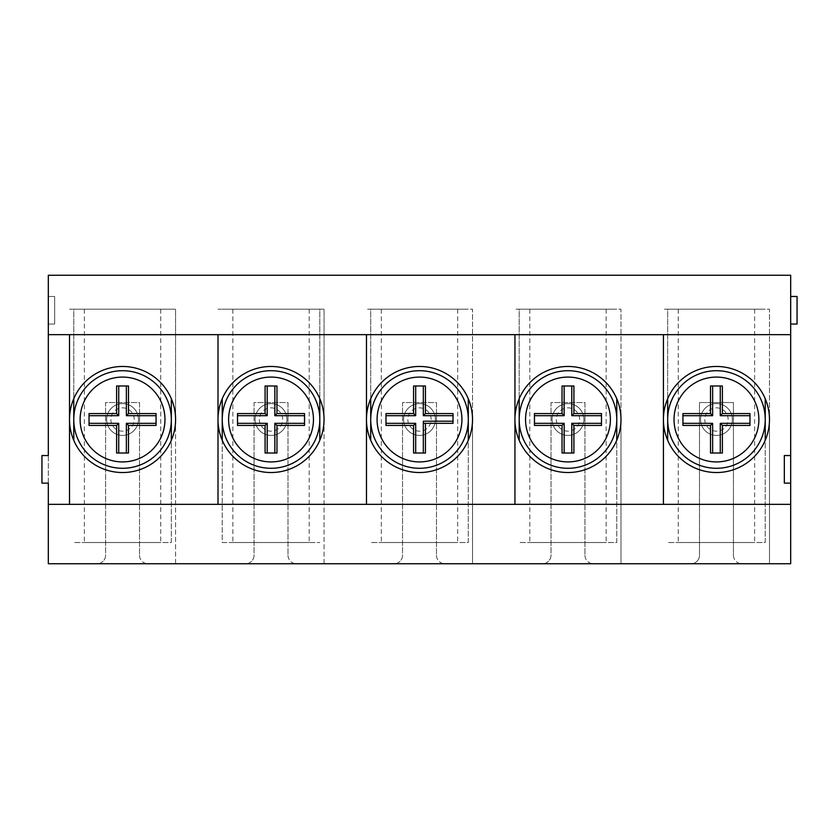 <?xml version="1.0" encoding="UTF-8"?>
<svg xmlns="http://www.w3.org/2000/svg" width="839" height="839" viewBox="0 0 839 839"><rect width="100%" height="100%" fill="white"/><g stroke="black" fill="none" stroke-linecap="round" stroke-linejoin="round"><path stroke-width="0.63" stroke-dasharray="4.2 3.15" d="M733.433 555.25A8.484 8.484 0 0 0 741.917 563.735A8.484 8.484 0 0 1 733.433 555.25L733.433 402.531L699.495 402.531L699.495 555.25A8.484 8.484 0 0 1 691.011 563.735L790.684 563.735L790.684 324.053L797.05 324.053L797.05 296.482L790.684 296.482L790.684 275.265L48.316 275.265L48.316 563.735L691.011 563.735A8.484 8.484 0 0 0 699.495 555.25L699.495 402.531L733.433 402.531L733.433 555.25M584.951 555.25A8.484 8.484 0 0 0 593.435 563.735A8.484 8.484 0 0 1 584.951 555.25L584.951 402.531L551.013 402.531L551.013 555.25A8.484 8.484 0 0 1 542.529 563.735A8.484 8.484 0 0 0 551.013 555.25L551.013 402.531L584.951 402.531L584.951 555.25M436.479 555.25A8.484 8.484 0 0 0 444.964 563.735A8.484 8.484 0 0 1 436.479 555.25L436.479 402.531L402.542 402.531L402.542 555.25A8.484 8.484 0 0 1 394.057 563.735A8.484 8.484 0 0 0 402.542 555.25L402.542 402.531L436.479 402.531L436.479 555.25M288.008 555.25A8.484 8.484 0 0 0 296.492 563.735A8.484 8.484 0 0 1 288.008 555.25L288.008 402.531L254.07 402.531L254.07 555.25A8.484 8.484 0 0 1 245.586 563.735A8.484 8.484 0 0 0 254.07 555.25L254.07 402.531L288.008 402.531L288.008 555.25M139.526 555.25A8.484 8.484 0 0 0 148.01 563.735A8.484 8.484 0 0 1 139.526 555.25L139.526 402.531L105.588 402.531L105.588 555.25A8.484 8.484 0 0 1 97.104 563.735A8.484 8.484 0 0 0 105.588 555.25L105.588 402.531L139.526 402.531L139.526 555.25M48.316 324.053L54.671 324.053L54.671 296.482L48.316 296.482L54.671 296.482L54.671 324.053L48.316 324.053M324.053 563.735L324.053 309.203L218.004 309.203L324.053 309.203L324.053 419.5A53.025 53.025 0 0 1 271.028 472.525A53.025 53.025 0 0 1 218.004 419.5A53.025 53.025 0 0 1 271.028 366.475A53.025 53.025 0 0 1 324.053 419.5L324.053 563.735M218.004 334.656L218.004 504.344M175.582 563.735L175.582 309.203L69.522 309.203L175.582 309.203L175.582 419.5A53.025 53.025 0 0 1 122.546 472.525A53.025 53.025 0 0 1 69.522 419.5A53.025 53.025 0 0 1 122.546 366.475A53.025 53.025 0 0 1 175.582 419.5L175.582 563.735M69.522 334.656L69.522 504.344M472.525 419.5A53.025 53.025 0 0 1 419.5 472.525A53.025 53.025 0 0 1 366.475 419.5A53.025 53.025 0 0 1 419.5 366.475A53.025 53.025 0 0 1 472.525 419.5L472.525 309.203L366.475 309.203L472.525 309.203L472.525 563.735L472.525 419.5M366.475 504.344L366.475 334.656M620.996 419.5A53.025 53.025 0 0 1 567.972 472.525A53.025 53.025 0 0 1 514.947 419.5A53.025 53.025 0 0 1 567.972 366.475A53.025 53.025 0 0 1 620.996 419.5L620.996 309.203L514.947 309.203L620.996 309.203L620.996 563.735L620.996 419.5M514.947 504.344L514.947 334.656M769.478 419.5A53.025 53.025 0 0 1 716.454 472.525A53.025 53.025 0 0 1 663.418 419.5A53.025 53.025 0 0 1 716.454 366.475A53.025 53.025 0 0 1 769.478 419.5L769.478 309.203L663.418 309.203L769.478 309.203L769.478 563.735L769.478 419.5M663.418 504.344L663.418 334.656M790.684 324.053L790.684 296.482M790.684 483.128L784.329 483.128L784.329 455.556L790.684 455.556M48.316 483.128L48.316 455.546L41.95 455.546L41.95 483.128L48.316 483.128M381.326 542.518L457.675 542.518L381.326 542.518L381.326 309.203L457.675 309.203L381.326 309.203M370.712 440.286L370.712 309.203L468.288 309.203L370.712 309.203L370.712 398.714M468.288 398.714L468.288 542.518L370.712 542.518L468.288 542.518L468.288 440.286M232.843 542.518L309.203 542.518L232.843 542.518L232.843 309.203L309.203 309.203L232.843 309.203M319.806 440.286L319.806 309.203L222.241 309.203L319.806 309.203L319.806 398.714M222.241 440.286L222.241 542.518L319.806 542.518L222.241 542.518L222.241 398.714M529.797 542.518L606.157 542.518L529.797 542.518L529.797 309.203L606.157 309.203L529.797 309.203M519.194 440.286L519.194 309.203L616.759 309.203L519.194 309.203L519.194 398.714M616.759 398.714L616.759 542.518L519.194 542.518L616.759 542.518L616.759 440.286M84.372 542.518L160.731 542.518L84.372 542.518L84.372 309.203L160.731 309.203L84.372 309.203M73.769 440.286L73.769 309.203L171.334 309.203L73.769 309.203L73.769 398.714M171.334 398.714L171.334 542.518L73.769 542.518L171.334 542.518L171.334 440.286M678.269 542.518L754.628 542.518L678.269 542.518L678.269 309.203L754.628 309.203L678.269 309.203M667.666 440.286L667.666 309.203L765.231 309.203L667.666 309.203L667.666 398.714M765.231 398.714L765.231 542.518L667.666 542.518L765.231 542.518L765.231 440.286M385.982 425.436L385.982 413.564M425.436 453.018L413.564 453.018M415.683 453.018L415.683 423.317L385.982 423.317M423.317 421.199L423.317 453.018M423.317 423.317L453.018 423.317L453.018 413.564M413.564 385.982L425.436 385.982M423.317 385.982L423.317 415.683L453.018 415.683M385.982 415.683L415.683 415.683L415.683 385.982M468.288 419.5A48.788 48.788 0 0 0 395.106 377.256A48.788 48.788 0 0 0 395.106 461.744A48.788 48.788 0 0 0 468.288 419.5M156.064 413.564L156.064 425.436M116.611 385.982L128.493 385.982M126.364 385.982L126.364 415.683L156.064 415.683M89.039 425.436L89.039 413.564M128.493 453.018L116.611 453.018M118.729 453.018L118.729 423.317L89.039 423.317M156.064 423.317L126.364 423.317L126.364 453.018M171.334 419.5A48.788 48.788 0 0 0 98.163 377.256A48.788 48.788 0 0 0 98.163 461.744A48.788 48.788 0 0 0 171.334 419.5M89.039 415.683L118.729 415.683L118.729 385.982M562.036 385.982L573.918 385.982M534.464 425.436L534.464 413.564M534.464 415.683L564.154 415.683L564.154 385.982M601.49 413.564L601.49 425.436M571.789 385.982L571.789 415.683L601.49 415.683M573.918 453.018L562.036 453.018M601.49 423.317L571.789 423.317L571.789 453.018M564.154 453.018L564.154 423.317L534.464 423.317M616.759 419.5A48.788 48.788 0 0 0 543.578 377.256A48.788 48.788 0 0 0 543.578 461.744A48.788 48.788 0 0 0 616.759 419.5M304.536 413.564L304.536 425.436M265.082 385.982L276.964 385.982M274.846 385.982L274.846 415.683L304.536 415.683M237.51 425.436L237.51 413.564M237.51 415.683L267.211 415.683L267.211 385.982M276.964 453.018L265.082 453.018M267.211 453.018L267.211 423.317L237.51 423.317M304.536 423.317L274.846 423.317L274.846 453.018M319.806 419.5A48.788 48.788 0 0 0 246.635 377.256A48.788 48.788 0 0 0 246.635 461.744A48.788 48.788 0 0 0 319.806 419.5M682.936 425.436L682.936 413.564M722.389 453.018L710.507 453.018M712.636 453.018L712.636 423.317L682.936 423.317M749.961 413.564L749.961 425.436M749.961 423.317L720.271 423.317L720.271 453.018M710.507 385.982L722.389 385.982M720.271 385.982L720.271 415.683L749.961 415.683M682.936 415.683L712.636 415.683L712.636 385.982M765.231 419.5A48.788 48.788 0 0 0 692.06 377.256A48.788 48.788 0 0 0 692.06 461.744A48.788 48.788 0 0 0 765.231 419.5M407.838 419.5A11.662 11.662 0 0 0 425.331 429.599A11.662 11.662 0 0 0 425.331 409.401A11.662 11.662 0 0 0 407.838 419.5M403.59 419.5A15.91 15.91 0 0 1 427.45 405.719A15.91 15.91 0 0 1 427.45 433.281A15.91 15.91 0 0 1 403.59 419.5A15.91 15.91 0 0 1 427.45 405.719A15.91 15.91 0 0 1 427.45 433.281A15.91 15.91 0 0 1 403.59 419.5M259.356 419.5A11.662 11.662 0 0 0 276.86 429.599A11.662 11.662 0 0 0 276.86 409.401A11.662 11.662 0 0 0 259.356 419.5M255.119 419.5A15.91 15.91 0 0 1 278.978 405.719A15.91 15.91 0 0 1 278.978 433.281A15.91 15.91 0 0 1 255.119 419.5A15.91 15.91 0 0 1 278.978 405.719A15.91 15.91 0 0 1 278.978 433.281A15.91 15.91 0 0 1 255.119 419.5M556.309 419.5A11.662 11.662 0 0 0 573.803 429.599A11.662 11.662 0 0 0 573.803 409.401A11.662 11.662 0 0 0 556.309 419.5M552.062 419.5A15.91 15.91 0 0 1 575.932 405.719A15.91 15.91 0 0 1 575.932 433.281A15.91 15.91 0 0 1 552.062 419.5A15.91 15.91 0 0 1 575.932 405.719A15.91 15.91 0 0 1 575.932 433.281A15.91 15.91 0 0 1 552.062 419.5M110.884 419.5A11.662 11.662 0 0 0 128.388 429.599A11.662 11.662 0 0 0 128.388 409.401A11.662 11.662 0 0 0 110.884 419.5M106.647 419.5A15.91 15.91 0 0 1 130.506 405.719A15.91 15.91 0 0 1 130.506 433.281A15.91 15.91 0 0 1 106.647 419.5A15.91 15.91 0 0 1 130.506 405.719A15.91 15.91 0 0 1 130.506 433.281A15.91 15.91 0 0 1 106.647 419.5M704.781 419.5A11.662 11.662 0 0 0 722.285 429.599A11.662 11.662 0 0 0 722.285 409.401A11.662 11.662 0 0 0 704.781 419.5M700.544 419.5A15.91 15.91 0 0 1 724.403 405.719A15.91 15.91 0 0 1 724.403 433.281A15.91 15.91 0 0 1 700.544 419.5A15.91 15.91 0 0 1 724.403 405.719A15.91 15.91 0 0 1 724.403 433.281A15.91 15.91 0 0 1 700.544 419.5M457.675 309.203L457.675 542.518M309.203 309.203L309.203 542.518M606.157 309.203L606.157 542.518M160.731 309.203L160.731 542.518M754.628 309.203L754.628 542.518"/><path stroke-width="1.26" d="M48.316 334.656L48.316 275.265L790.684 275.265L790.684 334.656L48.316 334.656L48.316 455.546L41.95 455.546L41.95 483.128L48.316 483.128L48.316 563.735L790.684 563.735L790.684 483.128L784.329 483.128L784.329 455.556L790.684 455.556L790.684 483.128M218.004 504.344L218.004 334.656M69.522 504.344L69.522 334.656M366.475 504.344L366.475 334.656M514.947 504.344L514.947 334.656M663.418 504.344L663.418 334.656M472.525 419.5A53.025 53.025 0 0 1 392.988 465.425A53.025 53.025 0 0 1 392.988 373.575A53.025 53.025 0 0 1 472.525 419.5M324.053 419.5A53.025 53.025 0 0 1 244.516 465.425A53.025 53.025 0 0 1 244.516 373.575A53.025 53.025 0 0 1 324.053 419.5M620.996 419.5A53.025 53.025 0 0 1 541.459 465.425A53.025 53.025 0 0 1 541.459 373.575A53.025 53.025 0 0 1 620.996 419.5M175.582 419.5A53.025 53.025 0 0 1 96.034 465.425A53.025 53.025 0 0 1 96.034 373.575A53.025 53.025 0 0 1 175.582 419.5M769.478 419.5A53.025 53.025 0 0 1 689.941 465.425A53.025 53.025 0 0 1 689.941 373.575A53.025 53.025 0 0 1 769.478 419.5M790.684 324.053L797.05 324.053L797.05 296.482L790.684 296.482M790.684 334.656L790.684 455.556M48.316 504.344L790.684 504.344M370.712 398.714L370.712 440.286M468.288 398.714L468.288 440.286M319.806 398.714L319.806 440.286M222.241 398.714L222.241 440.286M519.194 398.714L519.194 440.286M616.759 398.714L616.759 440.286M73.769 398.714L73.769 440.286M171.334 398.714L171.334 440.286M667.666 398.714L667.666 440.286M765.231 398.714L765.231 440.286M413.564 425.436L413.564 453.018L425.436 453.018L425.436 423.317L453.018 423.317L453.018 413.564L425.436 413.564L425.436 385.982L413.564 385.982L413.564 413.564L385.982 413.564L385.982 425.436L413.564 425.436L415.683 423.317L385.982 423.317M415.683 453.018L415.683 423.317M425.436 423.317L423.317 423.317L423.317 453.018M453.018 421.199L423.317 421.199L423.317 423.317M425.436 413.564L423.317 415.683L453.018 415.683M423.317 385.982L423.317 415.683M413.564 413.564L415.683 415.683L415.683 385.982M385.982 415.683L415.683 415.683M419.5 370.712A48.788 48.788 0 0 0 370.712 419.5A48.788 48.788 0 0 0 419.5 468.288A48.788 48.788 0 0 0 468.288 419.5A48.788 48.788 0 0 0 419.5 370.712M89.039 415.683L118.729 415.683L116.611 413.564L89.039 413.564L89.039 425.436L116.611 425.436L116.611 453.018L128.493 453.018L128.493 425.436L156.064 425.436L156.064 413.564L128.493 413.564L126.364 415.683L156.064 415.683M126.364 385.982L126.364 415.683M118.729 415.683L118.729 385.982M116.611 413.564L116.611 385.982L128.493 385.982L128.493 413.564M116.611 425.436L118.729 423.317L89.039 423.317M118.729 453.018L118.729 423.317M128.493 425.436L126.364 423.317L126.364 453.018M156.064 423.317L126.364 423.317M122.546 370.712A48.788 48.788 0 0 0 73.769 419.5A48.788 48.788 0 0 0 122.546 468.288A48.788 48.788 0 0 0 171.334 419.5A48.788 48.788 0 0 0 122.546 370.712M562.036 413.564L534.464 413.564L534.464 425.436L562.036 425.436L562.036 453.018L573.918 453.018L573.918 425.436L601.49 425.436L601.49 413.564L573.918 413.564L573.918 385.982L562.036 385.982L562.036 413.564L564.154 415.683L564.154 385.982M534.464 415.683L564.154 415.683M573.918 413.564L571.789 415.683L601.49 415.683M571.789 385.982L571.789 415.683M573.918 425.436L571.789 423.317L571.789 453.018M601.49 423.317L571.789 423.317M562.036 425.436L564.154 423.317L534.464 423.317M564.154 453.018L564.154 423.317M567.972 370.712A48.788 48.788 0 0 0 519.194 419.5A48.788 48.788 0 0 0 567.972 468.288A48.788 48.788 0 0 0 616.759 419.5A48.788 48.788 0 0 0 567.972 370.712M276.964 413.564L276.964 385.982L265.082 385.982L265.082 413.564L237.51 413.564L237.51 425.436L265.082 425.436L265.082 453.018L276.964 453.018L276.964 425.436L304.536 425.436L304.536 413.564L276.964 413.564L274.846 415.683L304.536 415.683M274.846 385.982L274.846 415.683M265.082 413.564L267.211 415.683L267.211 385.982M237.51 415.683L267.211 415.683M265.082 425.436L267.211 423.317L237.51 423.317M267.211 453.018L267.211 423.317M276.964 425.436L274.846 423.317L274.846 453.018M304.536 423.317L274.846 423.317M271.028 370.712A48.788 48.788 0 0 0 222.241 419.5A48.788 48.788 0 0 0 271.028 468.288A48.788 48.788 0 0 0 319.806 419.5A48.788 48.788 0 0 0 271.028 370.712M710.507 425.436L710.507 453.018L722.389 453.018L722.389 425.436L749.961 425.436L749.961 413.564L722.389 413.564L722.389 385.982L710.507 385.982L710.507 413.564L682.936 413.564L682.936 425.436L710.507 425.436L712.636 423.317L682.936 423.317M712.636 453.018L712.636 423.317M722.389 425.436L720.271 423.317L720.271 453.018M749.961 423.317L720.271 423.317M722.389 413.564L720.271 415.683L749.961 415.683M720.271 385.982L720.271 415.683M710.507 413.564L712.636 415.683L712.636 385.982M682.936 415.683L712.636 415.683M716.454 370.712A48.788 48.788 0 0 0 667.666 419.5A48.788 48.788 0 0 0 716.454 468.288A48.788 48.788 0 0 0 765.231 419.5A48.788 48.788 0 0 0 716.454 370.712M461.922 419.5A42.422 42.422 0 0 1 419.5 461.922A42.422 42.422 0 0 1 377.078 419.5A42.422 42.422 0 0 1 419.5 377.078A42.422 42.422 0 0 1 461.922 419.5M164.968 419.5A42.422 42.422 0 0 1 122.546 461.922A42.422 42.422 0 0 1 80.125 419.5A42.422 42.422 0 0 1 122.546 377.078A42.422 42.422 0 0 1 164.968 419.5M610.393 419.5A42.422 42.422 0 0 1 567.972 461.922A42.422 42.422 0 0 1 525.55 419.5A42.422 42.422 0 0 1 567.972 377.078A42.422 42.422 0 0 1 610.393 419.5M313.45 419.5A42.422 42.422 0 0 1 271.028 461.922A42.422 42.422 0 0 1 228.607 419.5A42.422 42.422 0 0 1 271.028 377.078A42.422 42.422 0 0 1 313.45 419.5M758.876 419.5A42.422 42.422 0 0 1 716.454 461.922A42.422 42.422 0 0 1 674.032 419.5A42.422 42.422 0 0 1 716.454 377.078A42.422 42.422 0 0 1 758.876 419.5"/></g></svg>

